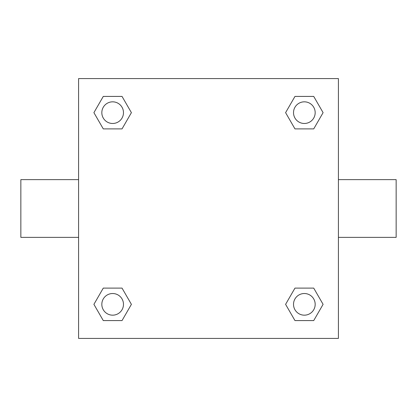 <?xml version="1.0" encoding="UTF-8"?>
<svg xmlns="http://www.w3.org/2000/svg" width="417" height="417" viewBox="0 0 417 417"><rect width="100%" height="100%" fill="white"/><g stroke="black" fill="none" stroke-linecap="round" stroke-linejoin="round"><path stroke-width="0.63" d="M122.03 128.895L103.28 128.895L93.903 112.653L103.28 96.416L122.03 96.416L131.407 112.653L122.03 128.895L103.28 128.895L115.139 128.895M115.139 288.105L122.03 288.105L131.407 304.347L122.03 320.584L103.28 320.584L93.903 304.347L103.28 288.105L122.03 288.105M301.861 128.895L294.97 128.895L285.593 112.653L294.97 96.416L313.72 96.416L323.097 112.653L313.72 128.895L294.97 128.895M294.97 288.105L313.72 288.105L323.097 304.347L313.72 320.584L294.97 320.584L285.593 304.347L294.97 288.105L313.72 288.105L301.861 288.105M338.411 237.367L396.15 237.367L396.15 179.633L338.411 179.633M78.589 179.633L20.85 179.633L20.85 237.367L78.589 237.367M78.589 78.589L338.411 78.589L338.411 338.411L78.589 338.411L78.589 78.589M313.72 320.584L294.97 320.584L313.72 320.584M315.174 304.347A10.826 10.826 0 0 0 298.932 294.97A10.826 10.826 0 0 0 298.932 313.72A10.826 10.826 0 0 0 315.174 304.347M122.03 320.584L103.28 320.584L122.03 320.584M123.479 304.347A10.826 10.826 0 0 0 107.242 294.97A10.826 10.826 0 0 0 107.242 313.72A10.826 10.826 0 0 0 123.479 304.347M294.97 96.416L313.72 96.416L294.97 96.416M315.174 112.653A10.826 10.826 0 0 0 298.932 103.28A10.826 10.826 0 0 0 298.932 122.03A10.826 10.826 0 0 0 315.174 112.653M103.28 96.416L122.03 96.416L103.28 96.416M123.479 112.653A10.826 10.826 0 0 0 107.242 103.28A10.826 10.826 0 0 0 107.242 122.03A10.826 10.826 0 0 0 123.479 112.653"/></g></svg>
